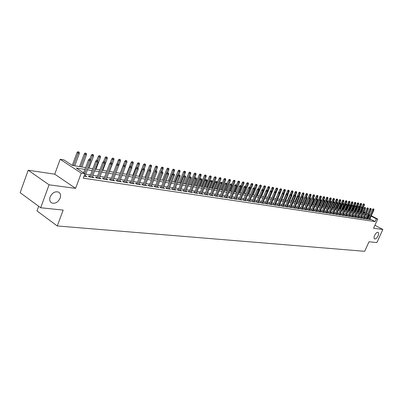 <?xml version="1.0" encoding="UTF-8"?>
<svg xmlns="http://www.w3.org/2000/svg" width="403" height="403" viewBox="0 0 403 403"><rect width="100%" height="100%" fill="white"/><g stroke="black" fill="none" stroke-linecap="round" stroke-linejoin="round"><path stroke-width="0.6" d="M374.609 235.428C375.803 233.156 376.971 232.123 378.13 232.319C378.855 232.838 378.84 234.012 378.079 235.836C376.896 238.097 375.722 239.135 374.563 238.939C373.838 238.425 373.853 237.256 374.609 235.428M50.133 196.941C52.224 192.77 55.01 191.148 58.485 192.075C60.485 193.264 61.039 195.279 60.143 198.13C58.062 202.281 55.282 203.893 51.791 202.976C49.801 201.807 49.247 199.797 50.133 196.941M359.199 209.721L359.99 209.857M38.663 206.271L36.97 210.915L57.271 225.967L364.675 251.306L369.012 241.77L376.86 242.586L382.85 229.488L374.921 225.257M57.271 225.967L63.17 210.084L40.688 207.757L20.15 192.679L28.195 170.232L49.07 184.811L75.583 188.357L81.25 173.144L60.178 159.286L63.896 159.91L72.308 165.426L85.587 167.593M75.583 188.357L54.732 174.177L28.195 170.232M54.732 174.177L60.178 159.286M40.688 207.757L49.07 184.811M368.302 218.794L367.516 218.673L368.71 219.308L370.397 219.564L369.722 219.207M365.471 218.361L364.68 218.24L365.879 218.879L367.581 219.136L366.901 218.774M362.604 217.922L361.803 217.801L363.007 218.441L364.735 218.703L364.045 218.34M359.703 217.479L358.897 217.358L360.101 218.003L361.849 218.27L361.153 217.897M356.766 217.036L355.95 216.91L357.159 217.555L358.932 217.827L358.227 217.449M353.794 216.577L352.968 216.451L354.182 217.106L355.975 217.378L355.265 216.995M350.781 216.119L349.95 215.993L351.169 216.648L352.983 216.925L352.267 216.537M347.734 215.655L346.892 215.524L348.116 216.184L349.95 216.466L349.23 216.073M344.646 215.187L343.794 215.056L345.023 215.716L346.882 215.998L346.152 215.605M341.522 214.708L340.661 214.577L341.89 215.242L343.774 215.529L343.039 215.131M338.354 214.225L337.482 214.094L338.721 214.764L340.631 215.051L339.885 214.648M335.15 213.736L334.268 213.6L335.508 214.275L337.442 214.567L336.686 214.159M331.901 213.237L331.009 213.101L332.253 213.781L334.213 214.079L333.452 213.666M328.611 212.739L327.71 212.598L328.959 213.283L330.944 213.58L330.173 213.162M325.276 212.23L324.365 212.089L325.619 212.774L327.629 213.081L326.848 212.653M321.896 211.711L320.974 211.575L322.234 212.26L324.269 212.572L323.483 212.139M318.471 211.192L317.544 211.051L318.803 211.741L320.869 212.054L320.073 211.62M315.005 210.663L314.063 210.517L315.332 211.217L317.423 211.535L316.617 211.091M311.489 210.124L310.537 209.978L311.806 210.683L313.927 211.001L313.111 210.552M307.922 209.58L306.96 209.434L308.24 210.139L310.386 210.467L309.564 210.013M304.31 209.031L303.338 208.88L304.618 209.59L306.794 209.923L305.963 209.459M300.648 208.472L299.666 208.321L300.95 209.036L303.157 209.369L302.315 208.905M296.935 207.903L295.938 207.752L297.228 208.472L299.469 208.809L298.613 208.336M293.172 207.328L292.16 207.177L293.455 207.898L295.726 208.245L294.865 207.762M289.354 206.749L288.331 206.593L289.631 207.318L291.933 207.671L291.062 207.182M285.48 206.16L284.447 205.998L285.752 206.734L288.085 207.087L287.203 206.593M281.551 205.56L280.508 205.399L281.813 206.135L284.186 206.492L283.289 205.993M277.571 204.951L276.513 204.789L277.823 205.53L280.226 205.893L279.324 205.384M273.526 204.336L272.458 204.17L273.773 204.915L276.211 205.283L275.294 204.769M269.426 203.706L268.343 203.545L269.662 204.291L272.136 204.669L271.214 204.145M265.265 203.072L264.172 202.905L265.496 203.661L268.005 204.039L267.068 203.51M261.043 202.432L259.935 202.261L261.265 203.021L263.809 203.404L262.862 202.865M256.761 201.777L255.633 201.606L256.968 202.366L259.552 202.759L258.595 202.21M252.409 201.112L251.271 200.941L252.61 201.707L255.23 202.105L254.258 201.545M247.996 200.437L246.843 200.261L248.183 201.037L250.847 201.44L249.86 200.875M243.513 199.757L242.344 199.576L243.689 200.356L246.394 200.765L245.397 200.19M238.964 199.062L237.775 198.881L239.125 199.661L241.871 200.079L240.863 199.495M234.339 198.357L233.141 198.17L234.496 198.961L237.281 199.384L236.259 198.79M229.645 197.641L228.43 197.455L229.791 198.246L232.622 198.679L231.584 198.075M224.879 196.911L223.645 196.724L225.01 197.525L227.886 197.959L226.834 197.344M220.038 196.175L218.784 195.984L220.154 196.785L223.076 197.228L222.013 196.604M215.116 195.425L213.847 195.228L215.217 196.039L218.189 196.488L217.111 195.853M210.114 194.659L208.83 194.463L210.205 195.279L213.222 195.737L212.129 195.092M205.036 193.883L203.732 193.687L205.112 194.508L208.18 194.971L207.071 194.311M199.873 193.097L198.548 192.896L199.933 193.722L203.052 194.196L201.928 193.526M194.624 192.296L193.284 192.09L194.669 192.926L197.838 193.405L196.699 192.72M189.284 191.48L187.924 191.274L189.314 192.11L192.538 192.599L191.385 191.909M183.859 190.654L182.478 190.443L183.874 191.289L187.148 191.783L185.979 191.077M178.343 189.813L176.942 189.596L178.338 190.448L181.672 190.951L180.484 190.231M172.731 188.957L171.31 188.74L172.711 189.596L176.101 190.11L174.892 189.375M167.018 188.085L165.578 187.863L166.983 188.725L170.429 189.249L169.21 188.503M161.21 187.199L159.749 186.977L161.155 187.843L164.666 188.377L163.427 187.612M155.301 186.297L153.82 186.07L155.231 186.947L158.797 187.486L157.538 186.71M149.291 185.38L147.78 185.148L149.196 186.03L152.828 186.579L151.548 185.788M143.166 184.448L141.634 184.211L143.055 185.098L146.752 185.662L145.453 184.851M136.939 183.496L135.383 183.259L136.798 184.151L140.566 184.72L139.247 183.894M130.592 182.529L129.01 182.287L130.436 183.189L134.27 183.768L132.93 182.922M124.134 181.541L122.527 181.295L123.953 182.201L127.857 182.796L126.497 181.934M117.55 180.539L115.923 180.287L117.349 181.204L121.323 181.803L119.948 180.927M110.85 179.516L109.193 179.264L110.624 180.181L114.674 180.796L113.273 179.899M106.221 179.516L111.923 164.489L109.651 163.623L103.767 179.144L107.893 179.768L106.473 178.851M97.063 177.411L95.35 177.149L96.78 178.086L100.987 178.72L99.541 177.788M89.97 176.328L88.227 176.066L89.662 177.008L93.949 177.658L92.473 176.71M84.907 169.421L76.293 168.036L84.957 173.718L83.29 178.181L375.117 221.59L369.899 218.824M368.599 218.134L367.385 217.711M365.874 217.479L364.529 217.267M363.007 217.036L361.637 216.824M360.106 216.587L358.715 216.371M357.174 216.134L355.753 215.912M354.202 215.676L352.756 215.449M351.189 215.207L349.718 214.98M348.147 214.739L346.645 214.507M345.059 214.26L343.532 214.023M341.935 213.776L340.379 213.535M338.772 213.288L337.18 213.041M335.568 212.794L333.946 212.542M332.319 212.29L330.672 212.033M329.029 211.782L327.347 211.525M325.7 211.268L323.982 211.001M322.319 210.744L320.576 210.477M318.899 210.215L317.121 209.943M315.433 209.681L313.62 209.399M311.917 209.137L310.068 208.85M308.355 208.588L306.471 208.296M304.744 208.029L302.824 207.731M301.086 207.464L299.127 207.162M297.374 206.89L295.374 206.583M293.611 206.306L291.57 205.993M289.797 205.716L287.717 205.399M285.923 205.122L283.808 204.789M281.999 204.512L279.838 204.18M278.02 203.898L275.813 203.555M273.98 203.273L271.728 202.926M269.879 202.638L267.587 202.286M265.723 201.999L263.381 201.636M261.502 201.344L259.114 200.976M257.22 200.684L254.782 200.306M252.872 200.009L250.384 199.626M248.46 199.329L245.921 198.936M243.981 198.634L241.387 198.236M239.432 197.933L236.788 197.525M234.813 197.218L232.113 196.8M230.123 196.493L227.363 196.07M225.358 195.757L222.542 195.324M220.517 195.007L217.64 194.563M215.595 194.251L212.658 193.793M210.598 193.475L207.6 193.012M205.52 192.689L202.457 192.216M200.356 191.893L197.228 191.41M195.112 191.082L191.914 190.589M189.778 190.256L186.508 189.753M184.352 189.42L181.012 188.901M178.836 188.569L175.426 188.04M173.23 187.697L169.739 187.158M167.522 186.816L163.956 186.267M161.719 185.919L158.072 185.355M155.81 185.007L152.082 184.433M149.8 184.08L145.987 183.491M143.68 183.133L139.781 182.529M137.453 182.171L133.464 181.552M131.111 181.189L127.026 180.559M124.653 180.191L120.477 179.547M118.074 179.174L113.797 178.514M111.374 178.141L106.997 177.461M104.548 177.083L100.07 176.393M97.591 176.01L93.007 175.3M90.504 174.912L85.804 174.187M84.051 176.156L86.776 176.569L85.27 175.612M103.767 179.144L102.337 178.217L104.019 178.474M371.304 215.721L377.722 219.101L373.566 228.244L382.85 229.488M377.722 219.101L376.347 218.889L371.118 216.129M375.117 221.59L376.347 218.889M84.957 173.718L81.25 173.144M361.813 210.719L362.569 211.117M363.894 211.817L365.078 212.436M366.392 213.132L367.556 213.746M368.866 214.431L370.004 215.036M364.891 212.849L363.708 212.225M362.383 211.525L361.627 211.127M359.844 210.185L359.154 209.822M88.116 168.006L92.806 168.771M95.304 169.179L99.884 169.93M102.357 170.333L106.83 171.063M109.278 171.461L113.646 172.177M116.064 172.57L120.336 173.27M122.729 173.658L126.9 174.343M129.272 174.726L133.348 175.396M135.695 175.779L139.68 176.428M142.002 176.806L145.896 177.441M148.198 177.819L152.007 178.438M154.284 178.811L158.006 179.421M160.263 179.788L163.905 180.383M166.137 180.751L169.698 181.33M171.91 181.693L175.396 182.262M177.587 182.619L180.992 183.174M183.164 183.531L186.498 184.075M188.649 184.423L191.909 184.957M194.044 185.304L197.233 185.828M199.349 186.171L202.472 186.685M204.563 187.022L207.621 187.526M209.696 187.863L212.693 188.352M214.749 188.69L217.68 189.168M219.716 189.501L222.587 189.969M224.607 190.297L227.418 190.755M229.423 191.082L232.173 191.531M234.158 191.858L236.853 192.296M238.823 192.619L241.462 193.052M243.417 193.369L246.001 193.793M247.941 194.11L250.475 194.523M252.394 194.835L254.877 195.238M256.782 195.551L259.215 195.949M261.104 196.256L263.486 196.649M265.36 196.951L267.698 197.334M269.557 197.636L271.849 198.014M273.692 198.311L275.934 198.679M277.763 198.976L279.964 199.339M281.783 199.636L283.939 199.989M285.737 200.281L287.853 200.629M289.641 200.916L291.717 201.258M293.49 201.545L295.52 201.878M297.283 202.165L299.278 202.492M301.021 202.774L302.98 203.097M304.713 203.379L306.628 203.691M308.35 203.973L310.229 204.281M311.937 204.558L313.786 204.86M315.478 205.137L317.292 205.434M318.975 205.706L320.748 205.998M322.42 206.271L324.163 206.558M325.82 206.825L327.528 207.107M329.175 207.374L330.853 207.651M332.49 207.918L334.137 208.185M335.759 208.452L337.371 208.714M338.988 208.976L340.57 209.238M342.172 209.5L343.729 209.751M345.316 210.008L346.842 210.26M348.424 210.517L349.92 210.764M351.487 211.021L352.957 211.258M354.519 211.515L355.96 211.751M357.506 212.003L358.922 212.235M364.403 204.17L363.647 203.873L364.403 204.17L364.388 204.991L363.879 204.9L360.468 212.487L361.854 212.713M363.38 212.96L364.745 213.182M369.818 215.449L368.599 215.021M367.093 214.779L365.748 214.562M364.231 214.315L362.866 214.099M361.34 213.852L359.944 213.63M358.408 213.383L356.993 213.152M355.441 212.905L353.995 212.673M352.439 212.421L350.968 212.185M349.396 211.933L347.9 211.691M346.318 211.439L344.792 211.192M343.2 210.935L341.643 210.688M340.041 210.431L338.455 210.175M336.843 209.913L335.225 209.656M333.598 209.394L331.951 209.132M330.319 208.865L328.636 208.598M326.989 208.331L325.281 208.059M323.619 207.792L321.876 207.51M320.204 207.243L318.425 206.956M316.743 206.684L314.929 206.391M313.237 206.119L311.388 205.822M309.68 205.55L307.796 205.248M306.073 204.971L304.154 204.664M302.421 204.381L300.462 204.069M298.714 203.787L296.719 203.465M294.961 203.183L292.926 202.855M291.147 202.573L289.072 202.235M287.289 201.948L285.168 201.611M283.369 201.319L281.208 200.971M279.39 200.679L277.188 200.326M275.36 200.034L273.113 199.671M271.269 199.374L268.977 199.006M267.118 198.709L264.776 198.331M262.902 198.029L260.519 197.646M258.625 197.344L256.192 196.951M254.288 196.644L251.804 196.246M249.88 195.939L247.346 195.531M245.407 195.218L242.818 194.805M240.863 194.488L238.223 194.065M236.254 193.747L233.554 193.314M231.569 192.997L228.813 192.553M226.808 192.231L223.997 191.778M221.977 191.45L219.106 190.992M217.066 190.664L214.134 190.191M212.074 189.863L209.081 189.38M207.006 189.047L203.943 188.554M201.848 188.216L198.724 187.717M196.609 187.375L193.415 186.861M191.284 186.518L188.02 185.995M185.864 185.647L182.529 185.113M180.358 184.765L176.947 184.216M174.756 183.864L171.27 183.305M169.059 182.947L165.497 182.373M163.26 182.015L159.618 181.431M157.361 181.068L153.634 180.468M151.357 180.101L147.548 179.491M145.246 179.118L141.347 178.494M139.025 178.121L135.035 177.481M132.688 177.103L128.612 176.443M126.24 176.066L122.064 175.396M119.671 175.008L115.399 174.323M112.976 173.935L108.603 173.23M106.155 172.837L101.682 172.116M99.209 171.718L94.624 170.983M92.126 170.58L87.436 169.829M367.974 217.801L369.188 215.116M85.083 176.312L85.34 175.622M92.262 177.401L92.514 176.721M99.299 178.469L99.556 177.794M89.985 159.341L90.71 159.467L89.401 158.973L89.985 159.341L89.496 160.596L90.801 160.822L85.013 176.302M84.665 173.527L89.496 160.596L88.448 159.931L83.628 172.847M89.401 158.973L88.448 159.931M90.801 160.822L90.71 159.467M79.23 152.188L77.935 151.694L79.23 152.188L79.326 153.523L76.998 152.641L72.283 165.406M78.504 152.052L73.457 165.613M79.326 153.523L74.772 165.829M76.998 152.641L77.935 151.694M97.178 160.606L97.889 160.726L96.599 160.238L97.178 160.606L96.695 161.845L97.979 162.066L92.216 177.391M90.932 177.199L96.695 161.845L95.652 161.185L89.713 177.013M96.599 160.238L95.652 161.185M97.979 162.066L97.889 160.726M104.236 161.84L104.931 161.961L103.657 161.477L104.236 161.84L103.757 163.069L105.017 163.291L99.284 178.464M98.025 178.272L103.757 163.069L102.715 162.414L96.806 178.091M103.657 161.477L102.715 162.414M105.017 163.291L104.931 161.961M111.157 163.054L111.843 163.175L110.578 162.691L111.157 163.054L104.982 179.33M110.578 162.691L109.651 163.623M111.923 164.489L111.843 163.175M117.953 164.248L118.623 164.364L117.374 163.885L117.953 164.248L117.49 165.452L118.704 165.663L113.021 180.549M111.807 180.363L117.49 165.452L116.452 164.807L110.598 180.171M117.374 163.885L116.452 164.807M118.704 165.663L118.623 164.364M86.423 153.498L85.144 153.009L86.423 153.498L86.514 154.823L84.212 153.946L79.512 166.6M85.713 153.367L80.696 166.797M86.514 154.823L81.98 167.003M84.212 153.946L85.144 153.009M93.481 154.787L92.216 154.304L93.481 154.787L93.572 156.097L91.295 155.231L89.864 159.054M92.781 154.656L90.751 160.046M93.572 156.097L89.058 168.162M91.295 155.231L92.216 154.304M100.407 156.047L99.158 155.573L100.407 156.047L100.493 157.346L98.241 156.49L96.821 160.278M99.722 155.921L97.894 160.757M100.493 157.346L96 169.295M98.241 156.49L99.158 155.573M107.208 157.286L105.969 156.812L107.208 157.286L107.289 158.575L105.062 157.724L103.642 161.492M106.533 157.165L104.755 161.85M107.289 158.575L102.815 170.409M105.062 157.724L105.969 156.812M124.618 165.416L124.043 165.059L124.618 165.416L124.164 166.61L125.353 166.817L119.701 181.562M118.507 181.38L124.164 166.61L123.127 165.971L117.308 181.179M124.043 165.059L123.127 165.971M125.353 166.817L125.278 165.532M113.883 158.505L112.659 158.036L113.883 158.505L113.958 159.779L111.757 158.938L110.18 163.089M113.223 158.384L111.485 162.948M113.958 159.779L109.51 171.502M111.757 158.938L112.659 158.036M131.166 166.56L130.587 166.207L131.166 166.56L130.718 167.749L131.882 167.95L126.26 182.554M125.086 182.378L130.718 167.749L129.68 167.109L123.892 182.166M130.587 166.207L129.68 167.109M131.882 167.95L131.811 166.676M120.437 159.699L119.223 159.235L120.437 159.699L120.507 160.958L118.331 160.127L116.608 164.651M119.787 159.578L118.089 164.031M120.507 160.958L116.079 172.575M118.331 160.127L119.223 159.235M137.589 167.688L137.015 167.336L137.589 167.688L137.146 168.867L138.294 169.064L132.698 183.531M131.544 183.355L137.146 168.867L136.113 168.232L130.355 183.138M137.015 167.336L136.113 168.232M138.294 169.064L138.229 167.799M126.869 160.873L125.671 160.414L126.869 160.873L126.94 162.122L124.784 161.296L120.21 173.25M126.235 160.757L124.552 165.149M126.94 162.122L125.328 166.338M124.784 161.296L125.671 160.414M143.901 168.797L143.327 168.449L143.901 168.797L143.463 169.96L144.586 170.157L139.02 184.488M137.891 184.317L143.463 169.96L142.43 169.331L136.708 184.09M143.327 168.449L142.43 169.331M144.586 170.157L144.526 168.902M133.191 162.021L132.008 161.568L133.191 162.021L133.257 163.26L131.126 162.444L126.572 174.287M132.567 161.91L130.899 166.263M133.257 163.26L131.831 166.978M131.126 162.444L132.008 161.568M150.097 169.88L149.523 169.537L150.097 169.88L149.664 171.038L150.772 171.23L145.226 185.43M144.118 185.259L149.664 171.038L148.636 170.414L142.939 185.027M149.523 169.537L148.636 170.414M150.772 171.23L150.712 169.99M139.403 163.155L138.229 162.706L139.403 163.155L139.463 164.384L137.352 163.573L132.824 175.305M138.783 163.044L137.131 167.356M139.463 164.384L138.158 167.759M137.352 163.573L138.229 162.706M156.183 170.948L155.613 170.605L156.183 170.948L155.76 172.096L156.843 172.282L151.327 186.352M150.238 186.186L155.76 172.096L154.732 171.476L149.065 185.949M155.613 170.605L154.732 171.476M156.843 172.282L156.787 171.053M145.503 164.268L144.339 163.825L145.503 164.268L145.564 165.482L143.473 164.681L138.959 176.312M144.894 164.157L143.196 168.575M145.564 165.482L144.289 168.761M143.473 164.681L144.339 163.825M162.162 171.995L161.593 171.658L162.162 171.995L161.744 173.134L162.812 173.32L157.321 187.264M156.248 187.098L161.744 173.134L160.721 172.519L155.084 186.856M161.593 171.658L160.721 172.519M162.812 173.32L162.757 172.101M151.498 165.361L150.344 164.918L151.498 165.361L151.553 166.565L149.483 165.769L144.994 177.295M150.898 165.25L149.08 169.975M151.553 166.565L150.314 169.749M149.483 165.769L150.344 164.918M168.036 173.028L167.472 172.691L168.036 173.028L167.623 174.151L168.671 174.338L163.21 188.156M162.157 187.994L167.623 174.151L166.6 173.542L160.999 187.743M167.472 172.691L166.6 173.542M168.671 174.338L168.62 173.129M157.387 166.434L156.248 165.996L157.387 166.434L157.442 167.628L155.392 166.842L150.924 178.262M156.802 166.328L154.858 171.351M157.442 167.628L156.233 170.721M155.392 166.842L156.248 165.996M173.814 174.041L173.245 173.703L173.814 174.041L173.406 175.159L174.434 175.335L168.998 189.032M167.965 188.876L173.406 175.159L172.383 174.549L166.807 188.619M173.245 173.703L172.383 174.549M174.434 175.335L174.383 174.141M163.175 167.492L162.051 167.059L163.175 167.492L163.23 168.676L161.2 167.895L156.752 179.214M162.6 167.386L157.905 179.406M163.23 168.676L162.026 171.733M161.2 167.895L162.051 167.059M179.486 175.033L178.922 174.701L179.486 175.033L179.083 176.141L180.096 176.318L174.685 189.894M173.668 189.742L179.083 176.141L178.066 175.542L172.519 189.481M178.922 174.701L178.066 175.542M180.096 176.318L180.05 175.134M168.872 168.53L167.754 168.096L168.872 168.53L168.922 169.703L166.913 168.928L162.485 180.151M168.303 168.424L163.633 180.337M168.922 169.703L167.724 172.731M166.913 168.928L167.754 168.096M185.063 176.015L184.503 175.683L185.063 176.015L184.67 177.113L185.662 177.285L180.277 190.745M179.28 190.589L184.67 177.113L183.652 176.514L178.136 190.327M184.503 175.683L183.652 176.514M185.662 177.285L185.617 176.111M174.469 169.547L173.361 169.124L174.469 169.547L174.514 170.711L172.524 169.945L168.122 181.073M173.91 169.446L169.265 181.259M174.514 170.711L173.325 173.718M172.524 169.945L173.361 169.124M190.548 176.972L189.989 176.645L190.548 176.972L190.156 178.066L191.138 178.232L185.778 191.576M184.796 191.425L190.156 178.066L189.148 177.471L183.657 191.158M189.989 176.645L189.148 177.471M191.138 178.232L191.093 177.068M179.97 170.55L178.877 170.131L179.97 170.55L180.015 171.703L178.045 170.948L173.663 181.98M179.426 170.454L174.801 182.166M180.015 171.703L178.761 174.857M178.045 170.948L178.877 170.131M195.944 177.919L195.379 177.592L195.944 177.919L195.556 179.003L196.518 179.169L191.183 192.397M190.221 192.251L195.556 179.003L194.548 178.408L189.088 191.974M195.379 177.592L194.548 178.408M196.518 179.169L196.478 178.015M185.385 171.537L184.297 171.119L185.385 171.537L185.43 172.68L183.476 171.93L179.113 182.866M184.846 171.441L180.252 183.053M185.43 172.68L184.055 176.116M183.476 171.93L184.297 171.119M201.248 178.851L200.684 178.524L201.248 178.851L200.865 179.924L201.807 180.086L196.503 193.203M195.551 193.057L200.865 179.924L199.858 179.335L194.427 192.78M200.684 178.524L199.858 179.335M201.807 180.086L201.772 178.942M190.71 172.509L189.632 172.096L190.71 172.509L190.75 173.643L188.816 172.897L184.473 183.743M190.181 172.413L185.607 183.929M190.75 173.643L189.264 177.355M188.816 172.897L189.632 172.096M206.462 179.763L205.903 179.441L206.462 179.763L206.084 180.826L207.016 180.987L201.737 193.994M200.8 193.853L206.084 180.826L205.082 180.247L199.676 193.571M205.903 179.441L205.082 180.247M207.016 180.987L206.981 179.854M195.949 173.461L194.881 173.053L195.949 173.461L195.989 174.59L194.07 173.849L189.748 184.604M195.425 173.371L190.881 184.791M195.989 174.59L191.818 184.942M194.07 173.849L194.881 173.053M211.595 180.665L211.036 180.343L211.595 180.665L211.222 181.718L212.134 181.879L206.88 194.775M205.963 194.634L211.222 181.718L210.22 181.138L204.845 194.347M211.036 180.343L210.22 181.138M212.134 181.879L212.104 180.756M201.102 174.403L200.044 173.995L201.102 174.403L201.137 175.517L199.238 174.786L194.936 185.451M200.588 174.308L196.065 185.637M201.137 175.517L196.991 185.788M199.238 174.786L200.044 173.995M216.643 181.552L216.089 181.229L216.643 181.552L216.275 182.594L217.172 182.75L211.943 195.541M211.041 195.405L216.275 182.594L215.278 182.02L209.928 195.117M216.089 181.229L215.278 182.02M217.172 182.75L217.141 181.637M206.175 175.33L205.127 174.922L206.175 175.33L206.21 176.433L204.326 175.708L200.044 186.287M205.671 175.234L201.168 186.468M206.21 176.433L202.079 186.619M204.326 175.708L205.127 174.922M221.61 182.418L221.056 182.106L221.61 182.418L221.247 183.461L222.134 183.612L216.93 196.296M216.038 196.165L221.247 183.461L220.25 182.886L214.93 195.868M221.056 182.106L220.25 182.886M222.134 183.612L222.103 182.509M211.162 176.237L210.129 175.839L211.162 176.237L211.197 177.335L209.333 176.615L205.072 187.108M210.668 176.146L206.195 187.289M211.197 177.335L207.087 187.435M209.333 176.615L210.129 175.839M226.496 183.279L225.947 182.962L226.496 183.279L226.138 184.307L227.01 184.458L221.831 197.042M220.955 196.911L226.138 184.307L225.146 183.743L219.857 196.614M225.947 182.962L225.146 183.743M227.01 184.458L226.98 183.36M216.079 177.134L215.051 176.736L216.079 177.134L216.109 178.222L214.26 177.506L210.018 187.914M215.59 177.043L211.137 188.095M216.109 178.222L212.018 188.241M214.26 177.506L215.051 176.736M231.307 184.121L230.758 183.808L231.307 184.121L230.954 185.143L231.811 185.294L226.657 197.772M225.796 197.641L230.954 185.143L229.967 184.579L224.703 197.344M230.758 183.808L229.967 184.579M231.811 185.294L231.785 184.206M220.915 178.015L219.897 177.622L220.915 178.015L220.945 179.093L219.111 178.383L214.89 188.71M220.431 177.93L216.003 188.891M220.945 179.093L216.874 189.032M219.111 178.383L219.897 177.622M236.042 184.952L235.498 184.639L236.042 184.952L235.695 185.964L236.536 186.115L231.408 198.493M230.561 198.367L235.695 185.964L234.707 185.405L229.473 198.064M235.498 184.639L234.707 185.405M236.536 186.115L236.516 185.032M240.707 185.768L240.158 185.461L240.707 185.768L240.359 186.775L241.19 186.921L236.087 199.203M235.251 199.077L240.359 186.775L239.377 186.221L234.168 198.77M240.158 185.461L239.377 186.221M241.19 186.921L241.17 185.848M245.296 186.574L244.752 186.267L245.296 186.574L244.953 187.571L245.775 187.717L240.692 199.903M239.871 199.777L244.953 187.571L243.976 187.022L238.793 199.47M244.752 186.267L243.976 187.022M245.775 187.717L245.749 186.654M225.675 178.882L224.662 178.494L225.675 178.882L225.7 179.955L223.887 179.249L222.129 183.531M225.201 178.796L220.799 189.677M225.7 179.955L221.65 189.813M223.887 179.249L224.662 178.494M230.36 179.738L229.362 179.35L230.36 179.738L230.39 180.801L228.587 180.101L227 183.97M229.896 179.652L225.514 190.448M230.39 180.801L226.355 190.584M228.587 180.101L229.362 179.35M234.979 180.579L233.987 180.196L234.979 180.579L235.004 181.632L233.221 180.942L231.79 184.403M234.521 180.494L230.163 191.203M235.004 181.632L230.99 191.339M233.221 180.942L233.987 180.196M249.815 187.365L249.276 187.063L249.815 187.365L249.477 188.357L250.283 188.498L245.231 200.588M244.419 200.467L249.477 188.357L248.5 187.808L243.347 200.155M249.276 187.063L248.5 187.808M250.283 188.498L250.263 187.445M239.523 181.405L238.541 181.028L239.523 181.405L239.548 182.453L237.78 181.768L236.445 184.992M239.075 181.325L234.737 191.954M239.548 182.453L235.554 192.085M237.78 181.768L238.541 181.028M254.268 188.146L253.729 187.843L254.268 188.146L253.935 189.133L254.726 189.269L249.699 201.268M248.898 201.142L253.935 189.133L252.958 188.584L247.83 200.835M253.729 187.843L252.958 188.584M254.726 189.269L254.711 188.226M244.001 182.227L243.029 181.849L244.001 182.227L244.027 183.259L242.274 182.579L240.964 185.733M243.558 182.141L239.246 192.689M244.027 183.259L240.052 192.82M242.274 182.579L243.029 181.849M258.65 188.916L258.111 188.614L258.65 188.916L258.323 189.894L259.104 190.03L254.097 201.933M253.311 201.812L258.323 189.894L257.351 189.35L252.248 201.5M258.111 188.614L257.351 189.35M259.104 190.03L259.089 188.992M248.414 183.027L247.447 182.655L248.414 183.027L248.434 184.055L246.696 183.385L245.412 186.463M247.976 182.947L243.684 193.415M248.434 184.055L244.48 193.541M246.696 183.385L247.447 182.655M262.973 189.672L262.434 189.375L262.973 189.672L262.645 190.644L263.416 190.775L258.434 202.588M257.658 202.472L262.645 190.644L261.678 190.105L256.6 202.155M262.434 189.375L261.678 190.105M263.416 190.775L263.401 189.748M252.762 183.823L251.804 183.451L252.762 183.823L252.782 184.841L251.054 184.171L249.8 187.183M252.328 183.743L248.062 194.13M252.782 184.841L248.842 194.256M251.054 184.171L251.804 183.451M267.224 190.418L266.69 190.12L267.224 190.418L266.902 191.385L267.663 191.516L262.706 203.238M261.94 203.122L266.902 191.385L265.94 190.846L260.887 202.805M266.69 190.12L265.94 190.846M267.663 191.516L267.647 190.493L268.801 187.733L267.869 187.219L266.61 190.201M257.043 184.599L256.096 184.231L257.043 184.599L257.064 185.617L255.351 184.952L254.112 187.909M256.62 184.524L254.726 189.219M257.064 185.617L253.144 194.956M255.351 184.952L256.096 184.231M271.415 191.153L270.887 190.856L271.415 191.153L271.098 192.11L271.844 192.241L266.912 203.878M266.156 203.762L271.098 192.11L270.136 191.576L265.109 203.444M270.887 190.856L270.136 191.576M271.844 192.241L271.834 191.229M261.265 185.37L260.323 185.007L261.265 185.37L261.28 186.377L259.582 185.718L258.348 188.654M260.847 185.294L259.099 189.637M261.28 186.377L257.381 195.651M259.582 185.718L260.323 185.007M275.546 191.878L275.017 191.581L275.546 191.878L275.229 192.83L275.969 192.956L271.058 204.502M270.317 204.392L275.229 192.83L274.272 192.296L269.275 204.069M275.017 191.581L274.272 192.296M275.969 192.956L275.959 191.949M265.426 186.131L264.489 185.768L265.426 186.131L265.436 187.128L263.758 186.473L262.529 189.39M265.013 186.055L263.406 190.05M265.436 187.128L261.557 196.332M263.758 186.473L264.489 185.768M279.622 192.594L279.088 192.302L279.622 192.594L279.304 193.536L280.035 193.662L275.143 205.122M274.413 205.011L279.304 193.536L278.352 193.007L273.375 204.689M279.088 192.302L278.352 193.007M280.035 193.662L280.025 192.664M269.521 186.876L268.594 186.513L269.521 186.876L269.536 187.869L265.673 197.002M269.536 187.869L268.801 187.733L269.118 186.801M267.869 187.219L268.594 186.513M283.631 193.294L283.102 193.007L283.631 193.294L283.319 194.231L284.039 194.357L279.173 205.737M278.453 205.626L283.319 194.231L282.372 193.707L277.42 205.303M283.102 193.007L282.372 193.707M284.039 194.357L284.029 193.364M273.566 187.612L272.645 187.254L273.566 187.612L273.577 188.599L271.919 187.954L270.559 191.173M273.163 187.541L271.713 191.158M273.577 188.599L269.728 197.666M271.919 187.954L272.645 187.254M287.586 193.989L287.057 193.702L287.586 193.989L287.279 194.921L287.984 195.042L283.143 206.336M282.432 206.23L287.279 194.921L286.332 194.397L281.405 205.903M287.057 193.702L286.332 194.397M287.984 195.042L287.979 194.055M277.546 188.337L276.634 187.984L277.546 188.337L277.556 189.314L275.919 188.675L274.453 192.13M277.153 188.266L275.728 191.823M277.556 189.314L273.728 198.321M275.919 188.675L276.634 187.984M291.485 194.674L290.961 194.387L291.485 194.674L291.178 195.596L291.878 195.717L287.057 206.93M286.357 206.825L291.178 195.596L290.236 195.077L285.334 206.497M290.961 194.387L290.236 195.077M291.878 195.717L291.873 194.74M281.475 189.057L280.574 188.705L281.475 189.057L281.485 190.025L279.858 189.39L275.904 198.674M281.087 188.982L279.682 192.473M281.485 190.025L280.03 193.435M279.858 189.39L280.574 188.705M295.328 195.344L294.805 195.062L295.328 195.344L295.026 196.261L295.711 196.382L290.916 207.515M290.225 207.409L295.026 196.261L294.084 195.747L289.208 207.082M294.805 195.062L294.084 195.747M295.711 196.382L295.706 195.415M285.349 189.763L284.453 189.41L285.349 189.763L285.354 190.725L283.742 190.095L279.803 199.314M284.966 189.692L283.586 193.123M285.354 190.725L284.034 193.818M283.742 190.095L284.453 189.41M299.117 196.009L298.598 195.727L299.117 196.009L298.819 196.921L299.494 197.037L294.724 208.094M294.044 207.988L298.819 196.921L297.882 196.412L293.026 207.661M298.598 195.727L297.882 196.412M299.494 197.037L299.494 196.075M289.168 190.458L288.276 190.11L289.168 190.458L289.173 191.415L287.571 190.79L283.652 199.938M288.79 190.387L287.43 193.762M289.173 191.415L287.979 194.201M287.571 190.79L288.276 190.11M302.855 196.664L302.336 196.382L302.855 196.664L302.557 197.571L303.227 197.687L298.477 208.658M297.802 208.558L302.557 197.571L301.625 197.062L296.794 208.23M302.336 196.382L301.625 197.062M303.227 197.687L303.222 196.729M292.936 191.143L292.049 190.8L292.936 191.143L292.941 192.095L291.349 191.47L287.45 200.558M292.558 191.077L291.213 194.427M292.941 192.095L291.817 194.709M291.349 191.47L292.049 190.8M306.537 197.309L306.023 197.032L306.537 197.309L306.245 198.211L306.905 198.326L302.174 209.222M301.515 209.122L306.245 198.211L305.318 197.707L300.512 208.789M306.023 197.032L305.318 197.707M306.905 198.326L306.905 197.374M296.648 191.823L295.772 191.48L296.648 191.823L296.653 192.765L295.077 192.145L291.193 201.173M296.281 191.752L294.941 195.082M296.653 192.765L295.55 195.324M295.077 192.145L295.772 191.48M310.174 197.949L309.655 197.672L310.174 197.949L309.882 198.84L310.532 198.956L305.827 209.777M305.172 209.676L309.882 198.84L308.955 198.341L304.174 209.343M309.655 197.672L308.955 198.341M310.532 198.956L310.532 198.014M300.316 192.488L299.444 192.15L300.316 192.488L300.316 193.425L298.749 192.815L294.885 201.777M299.948 192.422L298.618 195.732M300.316 193.425L299.233 195.934M298.749 192.815L299.444 192.15M313.756 198.578L313.242 198.301L313.756 198.578L313.474 199.465L314.113 199.576L309.428 210.321M308.784 210.225L313.474 199.465L312.547 198.966L307.786 209.892M313.242 198.301L312.547 198.966M314.113 199.576L314.113 198.639M303.927 193.148L303.066 192.81L303.927 193.148L303.933 194.08L302.376 193.47L298.532 202.371M303.57 193.082L302.169 196.543M303.933 194.08L302.87 196.538M302.376 193.47L303.066 192.81M317.292 199.198L316.783 198.921L317.292 199.198L317.01 200.079L317.645 200.19L312.98 210.86M312.345 210.764L317.01 200.079L316.088 199.581L311.353 210.431M316.783 198.921L316.088 199.581M317.645 200.19L317.645 199.258M307.494 193.798L306.638 193.465L307.494 193.798L307.499 194.72L305.953 194.12L302.124 202.956M307.141 193.732L305.655 197.379M307.499 194.72L306.451 197.132M305.953 194.12L306.638 193.465M320.783 199.807L320.274 199.535L320.783 199.807L320.501 200.684L321.126 200.795L316.486 211.389M315.856 211.298L320.501 200.684L319.584 200.19L314.874 210.965M321.297 196.316L320.466 195.989L321.297 196.316L321.292 197.213L320.279 199.535L319.584 200.19M321.126 200.795L321.131 199.868M311.015 194.442L310.164 194.11L311.015 194.442L311.015 195.354L309.484 194.76L305.67 203.535M310.668 194.377L309.101 198.2M311.015 195.354L309.983 197.727M309.484 194.76L310.164 194.11M324.224 200.412L323.715 200.14L324.224 200.412L323.947 201.283L324.561 201.389L319.942 211.913M319.322 211.822L323.947 201.283L323.035 200.79L318.345 211.489M323.715 200.14L323.035 200.79M324.561 201.389L324.566 200.472M314.486 195.072L313.645 194.745L314.486 195.072L314.486 195.984L312.965 195.39L309.172 204.109M314.144 195.012L310.204 204.276M314.486 195.984L313.458 198.336M312.965 195.39L313.645 194.745M327.624 201.006L327.115 200.739L327.624 201.006L327.347 201.873L327.956 201.979L323.357 212.431M322.743 212.341L327.347 201.873L326.435 201.384L321.765 212.008M327.115 200.739L326.435 201.384M327.956 201.979L327.956 201.067M317.917 195.697L317.075 195.369L317.917 195.697L317.912 196.604L316.405 196.009L312.627 204.674M317.574 195.636L313.655 204.84M317.912 196.604L316.889 198.941M316.405 196.009L317.075 195.369M330.974 201.596L330.47 201.324L330.974 201.596L330.702 202.452L331.301 202.558L326.722 212.94M326.118 212.849L330.702 202.452L329.79 201.968L325.145 212.517M330.47 201.324L329.79 201.968M331.301 202.558L331.306 201.656M321.292 197.213L319.796 196.624L316.038 205.228M320.959 196.251L317.06 205.394M319.796 196.624L320.466 195.989M334.283 202.175L333.78 201.908L334.283 202.175L334.011 203.026L334.601 203.132L330.047 213.449M329.453 213.358L334.011 203.026L333.105 202.548L328.485 213.021M333.78 201.908L333.105 202.548M334.601 203.132L334.611 202.235M324.637 196.921L323.81 196.599L324.637 196.921L324.632 197.813L323.146 197.233L319.403 205.777M324.304 196.86L320.42 205.943M324.632 197.813L323.538 200.311M323.146 197.233L323.81 196.599M337.548 202.749L337.044 202.482L337.548 202.749L337.281 203.596L337.865 203.696L333.326 213.943M332.737 213.857L337.281 203.596L336.379 203.117L331.775 213.519M337.044 202.482L336.379 203.117M337.865 203.696L337.87 202.805M327.931 197.525L327.11 197.203L327.931 197.525L327.926 198.412L326.45 197.833L322.722 206.321M327.604 197.465L323.74 206.487M327.926 198.412L326.752 201.082M326.45 197.833L327.11 197.203M340.767 203.314L340.268 203.047L340.767 203.314L340.505 204.155L341.079 204.256L336.565 214.436M335.986 214.346L340.505 204.155L339.603 203.676L335.024 214.013M340.268 203.047L339.603 203.676M341.079 204.256L341.089 203.369M331.185 198.115L330.369 197.797L331.185 198.115L331.18 198.996L329.714 198.422L326.002 206.855M330.858 198.059L327.014 207.021M331.18 198.996L329.926 201.843M329.714 198.422L330.369 197.797M343.95 203.873L343.452 203.606L343.95 203.873L343.688 204.709L344.258 204.805L339.764 214.92M339.19 214.834L343.688 204.709L342.792 204.235L338.233 214.497M343.452 203.606L342.792 204.235M344.258 204.805L344.268 203.928M334.394 198.704L333.588 198.387L334.394 198.704L334.389 199.576L332.933 199.006L329.241 207.384M334.077 198.644L330.253 207.55M334.389 199.576L330.828 207.646M332.933 199.006L333.588 198.387M347.089 204.422L346.595 204.16L347.089 204.422L346.832 205.253L347.391 205.349L342.918 215.398M342.354 215.313L346.832 205.253L345.94 204.779L341.401 214.975M346.595 204.16L345.94 204.779M347.391 205.349L347.401 204.477M337.568 199.278L336.762 198.966L337.568 199.278L337.558 200.15L336.117 199.581L334.606 203.001M337.251 199.223L333.442 208.074M337.558 200.15L334.016 208.165M336.117 199.581L336.762 198.966M350.192 204.966L349.698 204.704L350.192 204.966L349.935 205.792L350.489 205.888L346.036 215.872M345.477 215.786L349.935 205.792L349.043 205.323L344.53 215.449M349.698 204.704L349.043 205.323M350.489 205.888L350.499 205.021M340.696 199.853L339.9 199.54L340.696 199.853L340.691 200.714L339.255 200.15L337.865 203.288M340.389 199.792L336.596 208.588M340.691 200.714L337.16 208.678M339.255 200.15L339.9 199.54M353.255 205.5L352.761 205.243L353.255 205.5L352.998 206.326L353.547 206.417L349.109 216.335M348.56 216.255L352.998 206.326L352.111 205.857L347.618 215.917M352.761 205.243L352.111 205.857M353.547 206.417L353.557 205.555M343.789 200.417L342.998 200.105L343.789 200.417L343.779 201.273L342.359 200.714L341.089 203.575M343.482 200.362L339.714 209.097M343.779 201.273L340.268 209.187M342.359 200.714L342.998 200.105M356.277 206.034L355.784 205.772L356.277 206.034L356.025 206.85L356.564 206.941L352.151 216.799M351.607 216.713L356.025 206.85L355.139 206.386L350.665 216.381M355.784 205.772L355.139 206.386M356.564 206.941L356.574 206.084M346.842 200.971L346.056 200.664L346.842 200.971L346.837 201.822L345.421 201.268L344.243 203.913M346.54 200.916L342.787 209.595M346.837 201.822L343.336 209.686M345.421 201.268L346.056 200.664M359.264 206.558L358.771 206.301L359.264 206.558L359.013 207.369L359.547 207.459L355.149 217.252M354.615 217.172L359.013 207.369L358.131 206.905L353.678 216.834M358.771 206.301L358.131 206.905M359.547 207.459L359.557 206.608M349.859 201.52L349.079 201.213L349.859 201.52L349.849 202.366L348.444 201.817L347.29 204.417M349.562 201.465L345.824 210.094M349.849 202.366L346.368 210.185M348.444 201.817L349.079 201.213M362.211 207.071L361.723 206.82L362.211 207.071L361.965 207.877L362.488 207.973L358.116 217.701M357.582 217.62L361.965 207.877L361.088 207.419L356.655 217.288M361.723 206.82L361.088 207.419M362.488 207.973L362.504 207.122M352.842 202.064L352.066 201.762L352.842 202.064L352.827 202.905L351.431 202.356L350.293 204.91M352.544 202.009L348.827 210.583M352.827 202.905L349.361 210.673M351.431 202.356L352.066 201.762M365.123 207.585L364.639 207.328L365.123 207.585L364.876 208.386L365.4 208.477L361.043 218.144M360.519 218.068L364.876 208.386L364.005 207.928L359.592 217.731M364.639 207.328L364.005 207.928M365.4 208.477L365.415 207.636M355.784 202.603L355.013 202.296L355.784 202.603L355.773 203.439L354.383 202.89L353.265 205.399M355.491 202.548L351.789 211.066M355.773 203.439L352.318 211.152M354.383 202.89L355.013 202.296M367.999 208.089L367.516 207.837L367.999 208.089L367.758 208.885L368.271 208.976L363.934 218.582M363.415 218.507L367.758 208.885L366.886 208.432L362.493 218.169M367.516 207.837L366.886 208.432M368.271 208.976L368.287 208.139M358.69 203.132L357.924 202.83L358.69 203.132L358.68 203.963L357.3 203.419L356.197 205.888M358.403 203.077L354.716 211.545M358.68 203.963L355.239 211.63M357.3 203.419L357.924 202.83M370.841 208.588L370.362 208.336L370.841 208.588L370.599 209.379L371.108 209.464L366.79 219.015M366.282 218.94L370.599 209.379L369.732 208.925L365.36 218.602M370.362 208.336L369.732 208.925M371.108 209.464L371.123 208.633M361.562 203.656L360.801 203.354L361.562 203.656L361.551 204.482L360.181 203.943L359.093 206.366M361.274 203.601L357.612 212.018M361.551 204.482L358.126 212.104M360.181 203.943L360.801 203.354M373.652 209.076L373.168 208.83L373.652 209.076L373.41 209.867L373.913 209.953L369.616 219.444M369.108 219.368L373.41 209.867L372.548 209.414L368.196 219.036M373.168 208.83L372.548 209.414M373.913 209.953L373.929 209.127M364.121 204.12L363.879 204.9L363.027 204.457L361.949 206.855M364.388 204.991L360.977 212.567M363.027 204.457L363.647 203.873M51.791 202.976L50.813 202.271"/></g></svg>
